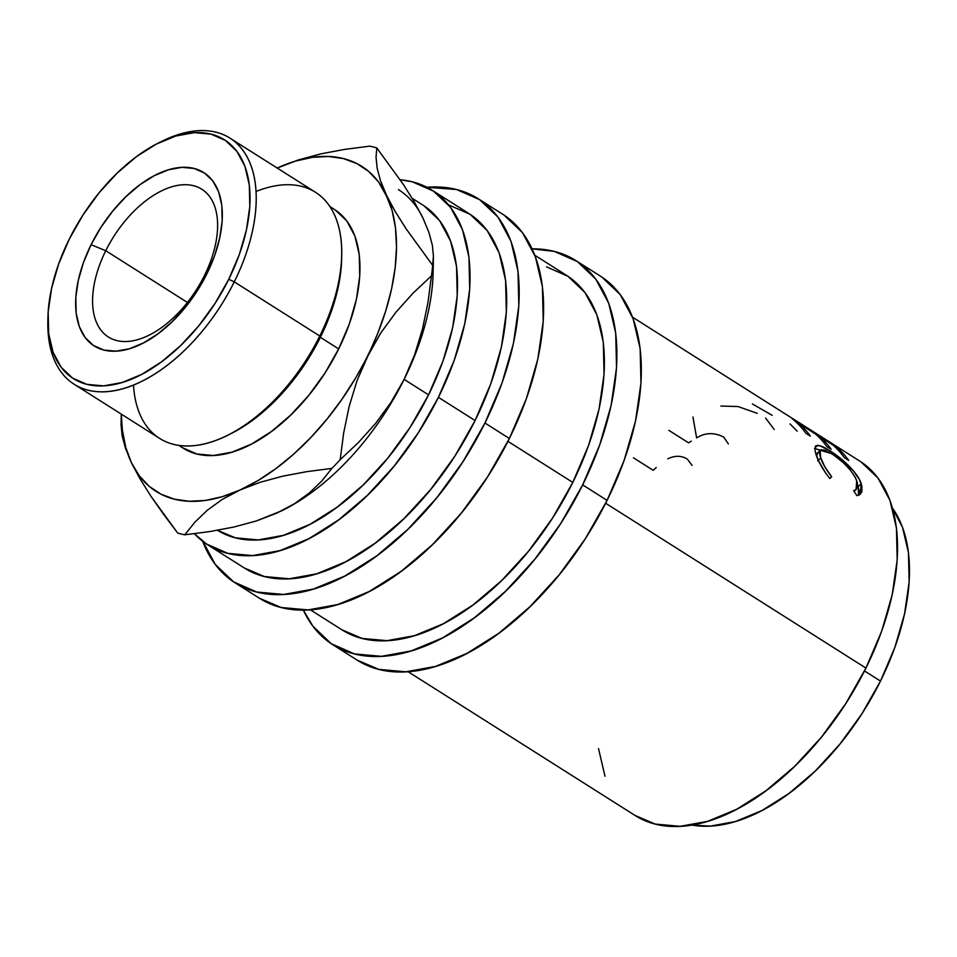 <?xml version="1.0" encoding="UTF-8"?>
<svg xmlns="http://www.w3.org/2000/svg" width="957" height="957" viewBox="0 0 957 957"><rect width="100%" height="100%" fill="white"/><g stroke="black" fill="none" stroke-linecap="round" stroke-linejoin="round"><path stroke-width="1.44" d="M105.749 250.722A87.422 49.154 -57.7 0 0 116.67 340.536A87.422 49.154 -57.7 0 0 204.451 275.532L206.891 273.81A102.555 57.671 122.3 0 1 103.906 350.071A102.555 57.671 122.3 0 1 91.082 244.705L105.749 250.722L187.405 302.436L105.749 250.722A87.422 49.154 122.3 0 1 201.867 189.271A87.422 49.154 122.3 0 1 204.451 275.532A87.422 49.154 122.3 0 1 108.32 336.972A87.422 49.154 122.3 0 1 105.749 250.722L91.082 244.705L83.403 262.697L78.247 280.568L75.794 297.615L76.165 313.178L79.335 326.684L85.185 337.594L93.475 345.489L103.906 350.071L116.072 351.159L129.494 348.731L143.67 342.845L158.049 333.766L172.081 321.815L185.227 307.46L196.986 291.251L206.891 273.81L214.571 255.818L219.727 237.946L222.18 220.9L221.809 205.336L218.639 191.831L212.789 180.921L204.499 173.026L194.068 168.444L181.902 167.343L168.48 169.784L154.304 175.657L139.925 184.749L125.893 196.699L112.747 211.054L100.999 227.264L91.082 244.705A102.555 57.671 122.3 0 1 194.068 168.444A102.555 57.671 122.3 0 1 206.891 273.81L204.451 275.532A87.422 49.154 -57.7 0 0 193.517 185.718A87.422 49.154 -57.7 0 0 105.749 250.722M635.113 815.484L655.258 824.085L680.14 826.322L707.606 821.345L736.603 809.323L766.019 790.721L794.729 766.282L821.62 736.914L845.653 703.754L865.929 668.082L605.649 503.238L865.929 668.082A209.798 117.974 -57.7 0 0 859.733 461.071L786.666 414.788A209.798 117.974 -57.7 0 0 786.451 414.656L632.553 317.186M792.408 418.903L835.162 445.974A209.798 117.974 122.3 0 1 848.715 460.437L844.325 457.649A209.798 117.974 -57.7 0 0 833.152 445.196L820.005 436.87A209.798 117.974 122.3 0 1 831.178 449.323L826.788 446.548A209.798 117.974 -57.7 0 0 815.615 434.095L799.179 423.676A209.798 117.974 122.3 0 1 810.352 436.129L805.961 433.354A209.798 117.974 -57.7 0 0 792.408 418.903L835.162 445.974L834.719 446.62L835.162 445.974A209.798 117.974 -57.7 0 1 848.715 460.437L844.325 457.649A209.798 117.974 -57.7 0 0 833.152 445.196L820.005 436.87L819.419 437.696L820.005 436.87A209.798 117.974 -57.7 0 1 831.178 449.323L826.788 446.548A209.798 117.974 -57.7 0 0 815.615 434.095L799.179 423.676L798.593 424.501L799.179 423.676A209.798 117.974 -57.7 0 1 810.352 436.129L805.961 433.354A209.798 117.974 -57.7 0 0 792.408 418.903M857.747 495.463L856.838 495.618L853.632 490.666L856.048 489.589L857.424 487.424L857.328 482.591L855.271 477.304L850.283 469.971L843.249 462.59L833.463 454.838L825.018 450.149L820.855 449.754L819.431 452.494L820.149 456.429L824.838 466.872L831.705 476.777L829.803 478.488L825.209 472.399L818.355 460.401L815.101 451.214L815.46 446.082L819.659 445.675L830.186 450.95L839.66 457.697L853.261 470.665L859.434 479.565L861.898 486L861.874 491.886L860.032 494.458L857.747 495.463M880.488 681.073A192.321 108.141 -57.7 0 0 892.51 508.191L902.523 527.355L908.456 552.668L909.15 581.868L904.568 613.832L894.891 647.327L880.488 681.073L864.494 670.941L880.488 681.073L861.91 713.778L839.863 744.163L815.22 771.091L788.903 793.497L761.939 810.543L735.359 821.561L710.178 826.13L691.827 825.042A192.321 108.141 -57.7 0 0 880.488 681.073M357.033 660.067L378.864 669.386L405.816 671.802L435.579 666.407L466.992 653.38L498.86 633.235L529.951 606.75L559.091 574.942L585.134 539.018L607.085 500.379A227.287 127.795 -57.7 0 0 600.386 276.106L575.947 260.639A227.287 127.795 122.3 0 1 582.657 484.9L607.085 500.379L624.108 460.496L635.556 420.901L640.963 383.123L640.149 348.623L633.127 318.705L620.172 294.529L601.786 277.028M332.725 644.659A227.287 127.795 122.3 0 1 303.309 610.064L312.939 626.249L331.325 643.75L354.437 653.906L381.388 656.335L411.139 650.927L442.565 637.912L474.433 617.767L505.523 591.282L534.652 559.462L560.706 523.551L582.657 484.9A227.287 127.795 122.3 0 1 332.725 644.659L357.152 660.139A227.287 127.795 -57.7 0 0 607.085 500.379L582.657 484.9L599.68 445.017L611.116 405.433L616.535 367.655L615.722 333.144L608.7 303.225L595.744 279.061L577.358 261.548L554.247 251.392L532.092 248.832A227.287 127.795 122.3 0 1 575.947 260.639M259.323 598.173L281.155 607.492L308.106 609.92L337.857 604.513L369.282 591.498L401.15 571.353L432.241 544.868L461.37 513.048L487.412 477.136L509.375 438.485A227.287 127.795 -57.7 0 0 502.664 214.224L478.237 198.757A227.287 127.795 122.3 0 1 484.948 423.018L509.375 438.485L526.398 398.602L537.834 359.019L543.253 321.241L542.428 286.729L535.418 256.811L522.462 232.647L504.076 215.134M202.274 540.191L215.217 564.367L233.604 581.868L256.727 592.024L283.679 594.453L313.429 589.045L344.843 576.018L376.723 555.885L407.814 529.4L436.942 497.58L462.985 461.657L484.948 423.018A227.287 127.795 122.3 0 1 235.015 582.777L259.443 598.245A227.287 127.795 -57.7 0 0 509.375 438.485L484.948 423.018L501.97 383.135L513.407 343.539L518.826 305.773L518 271.262L510.99 241.343L498.035 217.167L479.648 199.666L456.537 189.51L426.882 187.261A227.287 127.795 122.3 0 1 478.237 198.757M74.108 384.236L159.604 438.39A145.655 81.895 -57.7 0 0 319.77 336.015L234.274 281.86A145.655 81.895 -57.7 0 0 247.779 158.168A145.655 81.895 -57.7 0 0 162.14 141.169L158.778 142.832A141.289 79.443 122.3 0 1 241.858 159.329A141.289 79.443 122.3 0 1 228.747 279.3L234.274 281.86L319.77 336.015L320.356 337.319A141.289 79.443 -57.7 0 0 341.661 258.653L341.733 254.909A145.655 81.895 122.3 0 1 319.77 336.015A145.655 81.895 -57.7 0 0 315.475 192.285L229.979 138.143A145.655 81.895 122.3 0 1 234.274 281.86A145.655 81.895 122.3 0 1 74.108 384.236A145.655 81.895 122.3 0 1 47.898 319.758A145.655 81.895 -57.7 0 0 47.85 321.624A145.655 81.895 -57.7 0 0 117.125 390.121A145.655 81.895 -57.7 0 0 234.274 281.86L228.747 279.3L215.098 303.321L198.912 325.655L180.801 345.429L161.482 361.902L141.66 374.414L122.137 382.513L103.643 385.874L86.884 384.367L72.517 378.051L61.092 367.165L53.042 352.14L48.675 333.538L48.161 312.09L51.534 288.607L58.64 264L69.227 239.202A141.289 79.443 122.3 0 1 158.778 142.832M256.069 191.508A145.655 81.895 122.3 0 1 341.733 254.909M160.465 142.019A145.655 81.895 122.3 0 1 229.979 138.143M341.685 256.811A141.289 79.443 122.3 0 1 320.356 337.319L338.682 348.922A141.289 79.443 -57.7 0 0 334.507 209.523L329.962 206.64M398.459 189.618A192.321 108.141 122.3 0 1 423.054 218.256L428.963 232.575L432.325 245.124L433.425 256.009L432.672 265.364A218.543 122.879 122.3 0 1 431.44 275.855L427.958 302.556L422.468 329.064L414.644 354.724L404.129 379.379L428.557 394.846A192.321 108.141 -57.7 0 0 422.886 205.085L412.192 198.314M433.043 262.864L433.043 262.864A192.321 108.141 122.3 0 1 404.129 379.379A192.321 108.141 122.3 0 1 281.837 510.751A192.321 108.141 -57.7 0 0 282.219 510.56A192.321 108.141 -57.7 0 0 404.129 379.379A192.321 108.141 -57.7 0 0 433.126 272.302L433.413 257.6M207.729 544.796L244.37 568.003A209.798 117.974 -57.7 0 0 475.079 420.542A209.798 117.974 -57.7 0 0 468.882 213.519L432.241 190.311A209.798 117.974 122.3 0 1 438.426 397.334L475.079 420.542L438.426 397.334A209.798 117.974 122.3 0 1 207.729 544.796A209.798 117.974 122.3 0 1 194.403 533.707L206.425 543.959L227.766 553.337L252.648 555.574L280.114 550.586L309.111 538.564L338.527 519.974L367.237 495.523L394.128 466.155L418.161 433.007L438.426 397.334L454.144 360.514L464.707 323.968L469.708 289.098L468.954 257.242L462.47 229.632L450.508 207.322L433.545 191.161L412.204 181.782L400.17 179.76A209.798 117.974 122.3 0 1 432.241 190.311M310.319 609.776L342.08 629.897A209.798 117.974 -57.7 0 0 572.788 482.424L507.94 441.356L572.788 482.424A209.798 117.974 -57.7 0 0 566.592 275.413L534.843 255.292M121.24 414.094L121.049 424.92L122.113 435.662L125.439 448.175L131.42 462.71A192.321 108.141 122.3 0 1 121.324 414.142L122.364 430.004L125.75 447.374L131.42 462.71L139.267 475.773L149.16 486.312L160.932 494.159L174.377 499.171L189.271 501.277L205.36 500.439L222.359 496.659L239.992 490.008L257.947 480.593L275.915 468.595L293.596 454.204L310.678 437.66L326.875 419.262L341.912 399.32L355.526 378.159L380.695 333.06L395.995 312.161L413.053 293.165L431.44 275.855L427.958 302.556L422.468 329.064L414.644 354.724L404.129 379.379L428.557 394.846A192.321 108.141 -57.7 0 1 217.514 530.298L235.446 537.858L258.258 539.904L283.439 535.334L310.02 524.316L336.984 507.27L363.301 484.864L387.944 457.936L409.979 427.552L428.557 394.846L442.971 361.1L452.649 327.605L457.231 295.641L456.537 266.441L450.591 241.128L439.634 220.672L424.083 205.863M131.42 462.71L139.913 478.667L131.42 462.71A192.321 108.141 122.3 0 0 239.992 490.008L260.256 482.268L282.686 476.191L306.802 471.645L331.876 468.404L321.743 481.036L309.47 492.855L294.565 503.669L276.633 513.215L256.368 520.955L233.939 527.02L209.834 531.566L184.749 534.807A218.543 122.879 122.3 0 1 177.679 533.037A218.543 122.879 -57.7 0 0 184.749 534.807L194.893 522.187L207.155 510.368L222.06 499.542L239.992 490.008L260.256 482.268L282.686 476.191L306.802 471.645L331.876 468.404L321.743 481.036L309.47 492.855L294.565 503.669L282.1 510.619L256.368 520.955L233.939 527.02L209.834 531.566L184.749 534.807L194.893 522.187L207.155 510.368L222.06 499.542L239.992 490.008A192.321 108.141 122.3 0 0 367.488 356.171L380.695 333.06L395.995 312.161L413.053 293.165L431.44 275.855A218.543 122.879 -57.7 0 0 432.672 265.364L405.935 228.567L395.062 211.27L386.413 195.049A192.321 108.141 122.3 0 1 367.488 356.171L356.973 380.814L349.149 406.474L343.659 432.995L340.19 459.683A218.543 122.879 122.3 0 1 331.876 468.404A218.543 122.879 -57.7 0 0 340.19 459.683L358.564 442.373L375.634 423.377L390.923 402.478L404.129 379.379L390.923 402.478L375.634 423.377L358.564 442.373L340.19 459.683L343.659 432.995L349.149 406.474L356.973 380.814L377.596 333.706L385.671 311.169L391.58 288.918L395.217 267.362L396.521 246.858L395.468 227.754L392.083 210.384L380.503 180.729L377.142 168.181L376.041 157.295L376.795 147.928A218.543 122.879 -57.7 0 0 369.725 146.158A218.543 122.879 122.3 0 1 376.795 147.928L403.531 184.725L414.405 202.023L423.054 218.256L428.963 232.575L432.325 245.124L433.425 256.009L432.672 265.364L405.935 228.567L395.062 211.27L378.565 181.986L368.672 171.447L356.901 163.599L343.455 158.587L328.55 156.481L312.472 157.319L295.462 161.099L277.195 168.049A192.321 108.141 122.3 0 1 277.841 167.75A192.321 108.141 122.3 0 1 386.413 195.049L380.503 180.729L377.142 168.181L376.041 157.295L376.795 147.928L403.531 184.725L414.405 202.023L423.054 218.256M335.381 210.085L346.817 220.971L354.868 235.996L359.234 254.598L359.736 276.047L356.375 299.529L349.257 324.136L338.682 348.922L325.033 372.955L308.836 395.277L290.737 415.051L271.405 431.523L251.595 444.036L232.061 452.135L213.567 455.496L196.807 453.989L182.44 447.673M277.841 167.75L298.44 159.903L320.894 153.862L344.747 149.388L369.725 146.158L344.747 149.388L320.894 153.862L298.44 159.903L277.195 168.049M163.527 514.244L177.679 533.037L150.751 495.965L163.527 514.244M139.913 478.667L150.751 495.965L139.913 478.667M121.049 424.92L122.113 435.662L125.439 448.175M178.768 445.352L183.325 448.235A141.289 79.443 -57.7 0 0 338.682 348.922L320.356 337.319A141.289 79.443 122.3 0 1 229.13 434.514M69.227 239.202L82.876 215.181L99.061 192.859L117.173 173.085L136.504 156.613L156.314 144.1L175.837 136.002L194.331 132.64L211.09 134.147L225.457 140.464L236.893 151.35L244.944 166.374L249.299 184.976L249.813 206.425L246.451 229.907L239.334 254.514L228.747 279.3A141.289 79.443 122.3 0 1 115.127 384.319A141.289 79.443 122.3 0 1 47.922 317.868A141.289 79.443 122.3 0 1 69.227 239.202M227.443 435.363L230.793 433.7A141.289 79.443 -57.7 0 0 320.356 337.319L319.77 336.015A145.655 81.895 122.3 0 1 227.443 435.363A145.655 81.895 122.3 0 1 133.513 385.025M235.015 582.777A227.287 127.795 122.3 0 1 202.669 541.267M244.262 567.944L264.407 576.545L289.289 578.782L316.755 573.793L345.752 561.771L375.168 543.181L403.878 518.73L430.77 489.362L454.802 456.214L475.079 420.542L490.785 383.721L501.348 347.176L506.349 312.305L505.595 280.449L499.111 252.839L487.161 230.529L470.186 214.368L448.845 204.989M341.972 629.826L362.117 638.427L386.999 640.664L414.465 635.675L443.462 623.665L472.89 605.063L501.588 580.624L528.479 551.256L552.524 518.096L572.788 482.424L588.507 445.603L599.058 409.07L604.058 374.199L603.305 342.343L596.821 314.721L584.871 292.411L567.896 276.25L546.567 266.871M815.663 453.331L816.285 455.257C818.546 462.147 823.044 469.899 829.803 478.488L831.705 476.777C826.238 469.827 822.565 463.571 820.663 458.008L820.125 450.245L817.182 453.331L816.512 455.867L817.972 452.817M814.73 448.51L820.233 450.137L814.479 448.498L817.326 445.364L814.479 448.498M820.125 450.245L831.597 453.618C843.631 461.394 852.017 470.413 856.754 480.689L856.037 489.601L853.632 490.666L856.838 495.618L860.259 494.279L861.216 483.68L858.238 486.503L858.501 495.259L859.23 490.905L857.46 484.529M598.52 748.625L604.991 776.235M408.041 671.67L635.221 815.555A209.798 117.974 -57.7 0 0 865.929 668.082L881.636 631.273L892.199 594.728L897.199 559.857L896.446 528.001L889.962 500.379L878.012 478.069L861.037 461.908M857.675 485.067L858.238 486.503L861.216 483.68C858.25 473.308 842.16 458.271 830.186 450.95L829.145 452.147L830.186 450.95C824.42 447.23 820.137 445.364 817.326 445.364L815.46 446.082M831.705 476.777L829.743 478.404L831.705 476.777M820.663 458.008L817.685 460.843L820.663 458.008M825.484 439.538L786.666 414.788A209.798 117.974 -57.7 0 0 784.01 413.185M790.039 423.927L797.169 431.176M752.393 403.938L772.167 415.338M720.872 406.055L738.014 406.534L757.262 413.328M765.624 418.113L774.249 429.49M668.859 430.351L688.585 442.84A209.798 117.974 -57.7 0 1 691.265 441.153M692.94 416.989L696.636 437.911C705.13 432.54 714.149 432.265 723.707 437.086L728.385 443.94M633.45 457.817L653.176 470.306A209.798 117.974 -57.7 0 1 656.203 467.59M667.783 458.822C674.924 455.4 681.42 455.472 687.27 459.049L692.055 465.341M47.85 321.624L47.922 317.868M854.039 491.3L856.037 489.601"/></g></svg>

